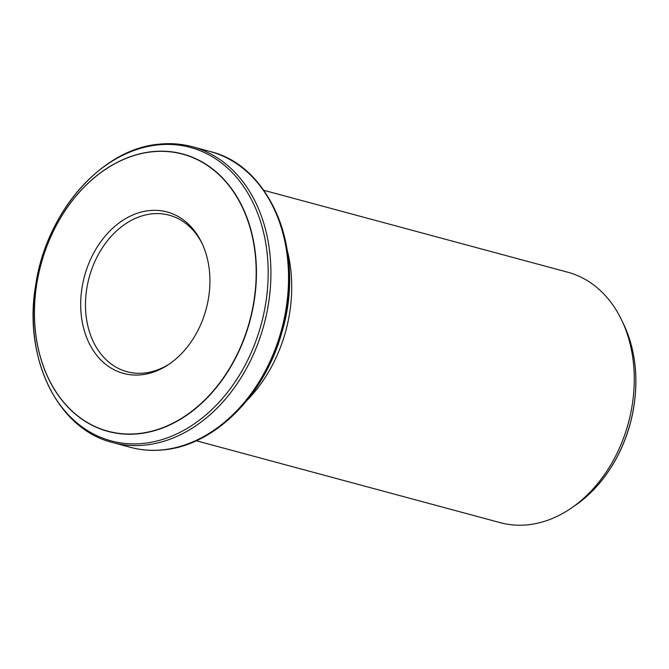 <?xml version="1.0" encoding="UTF-8"?>
<svg xmlns="http://www.w3.org/2000/svg" width="669" height="669" viewBox="0 0 669 669"><rect width="100%" height="100%" fill="white"/><g stroke="black" fill="none" stroke-linecap="round" stroke-linejoin="round"><path stroke-width="1" d="M170.311 363.334A81.058 61.08 105.1 0 1 144.646 373.009A81.058 61.08 105.1 0 1 127.026 371.713A81.058 61.08 105.1 0 1 89.144 277.56A81.058 61.08 105.1 0 1 169.215 215.184A81.058 61.08 105.1 0 1 202.423 244.177M151.462 151.88A143.467 108.11 105.1 0 1 238.105 352.387A143.467 108.11 105.1 0 1 46.378 373.812A143.467 108.11 105.1 0 1 151.462 151.88M141.728 374.757A83.608 63.003 105.1 0 1 90.608 259.254A83.608 63.003 105.1 0 1 201.887 243.023A83.608 63.003 105.1 0 1 169.265 364.061A83.608 63.003 105.1 0 1 141.728 374.757M246.995 400.38A129.694 97.733 -74.9 0 0 287.336 250.691M263.795 190.305L567.797 272.233A129.694 97.733 105.1 0 1 621.802 320.418A129.694 97.733 105.1 0 1 571.201 508.164A129.694 97.733 105.1 0 1 528.493 524.747A129.694 97.733 105.1 0 1 500.303 522.681L196.301 440.754M163.604 449.735A153.176 115.428 -74.9 0 0 286.19 307.899A153.176 115.428 -74.9 0 0 210.024 151.487L192.404 146.737A153.176 115.428 105.1 0 1 268.57 303.149A153.176 115.428 105.1 0 1 145.984 444.985A153.176 115.428 105.1 0 1 112.685 442.544L130.304 447.293A153.176 115.428 -74.9 0 0 163.604 449.735M157.223 144.981A151.98 114.533 -74.9 0 0 45.902 380.084A151.98 114.533 -74.9 0 0 249.01 357.388A151.98 114.533 -74.9 0 0 157.223 144.981M151.579 151.729A143.651 108.253 105.1 0 1 238.331 352.496A143.651 108.253 105.1 0 1 46.362 373.946A143.651 108.253 105.1 0 1 151.579 151.729M571.201 508.164L575.164 505.446A124.819 94.061 -74.9 0 0 623.868 324.758L621.802 320.418M258.744 184.192A151.98 114.533 105.1 0 1 282.586 329.692A151.98 114.533 105.1 0 1 188.859 443.497M575.164 505.446C585.099 498.622 594.105 490.118 602.2 479.932C617.663 460.197 627.94 437.392 633.033 411.519C638.836 379.649 635.784 350.723 623.868 324.758M192.404 146.737C181.408 143.793 170.102 142.965 158.478 144.253C101.228 149.296 46.337 212.566 35.775 284.534C22.805 357.246 57.258 429.105 112.685 442.544M210.024 151.487C271.907 166.046 305.992 253.434 281.866 332.326C264.815 394.936 215.067 445.002 164.231 449.785C152.607 451.073 141.301 450.245 130.304 447.293"/></g></svg>
